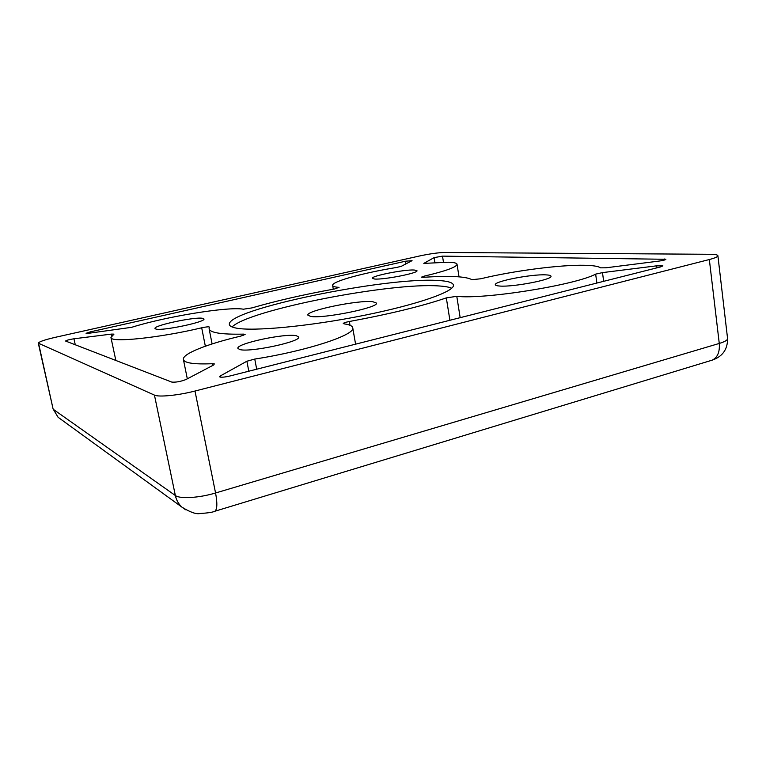 <?xml version="1.0" encoding="UTF-8"?>
<svg xmlns="http://www.w3.org/2000/svg" width="766" height="766" viewBox="0 0 766 766"><rect width="100%" height="100%" fill="white"/><g stroke="black" fill="none" stroke-linecap="round" stroke-linejoin="round"><path stroke-width="1.15" d="M372.745 301.689L376.432 303.068C379.467 307.434 323.482 318.895 310.737 316.435L307.875 315.161C305.778 310.642 358.296 299.822 372.745 301.689M235.966 328.049C252.665 331.601 308.957 326.393 363.247 315.515C417.594 304.667 455.157 291.3 453.415 285.029C452.783 282.51 447.67 280.998 438.056 280.49C385.863 276.823 226.19 309.617 229.369 324.535C229.656 326.057 231.859 327.235 235.966 328.049M451.71 288.227C449.077 287.078 444.826 286.321 438.937 285.957C390.593 282.281 248.644 309.943 232.069 326.958M499.872 286.053C513.344 287.164 553.004 279.494 550.965 276.2C550.802 275.434 549.05 274.994 545.727 274.86C531.317 274.065 493.773 281.409 495.343 284.751C495.478 285.44 496.99 285.871 499.872 286.053M239.72 349.526C249.505 352.695 301.603 341.54 298.692 336.983L296.318 335.719C285.115 333.066 235.813 343.666 237.9 348.377L239.72 349.526M155.9 329.054C162.143 331.19 206.159 321.902 203.928 318.972L202.741 318.34C195.531 316.53 153.353 325.435 154.991 328.49L155.9 329.054M374.679 279.035C383.948 279.858 418.686 273.012 416.982 270.724L414.186 270.005C404.218 269.402 370.926 275.999 372.266 278.345L374.679 279.035M596.867 283.047L595.651 274.123C575.362 285.124 483.633 299.659 456.785 296.318L446.319 297.888C422.028 306.17 389.702 314.031 349.353 321.5C345.543 322.237 343.513 322.926 343.245 323.549L344.585 323.941C349.612 324.669 352.322 325.943 352.714 327.752C356.142 334.618 307.109 350.981 254.752 359.062L256.696 369.212M243.425 309.205L251.976 307.894C275.98 300.904 303.537 294.594 334.646 288.964L338.965 287.355C334.934 287.078 332.827 286.446 332.635 285.44C331.506 281.562 363.266 272.868 396.673 267.449L401.317 266.309L412.051 260.66L405.52 261.216L90.177 331.898L86.07 333.306L88.473 333.315L131.666 327.312C165.006 316.76 227.492 306.496 243.004 309.138L243.425 309.205M424.201 276.143L421.434 277.168L423.416 277.321C435.749 276.469 446.166 276.229 454.659 276.583C463.124 276.966 468.878 277.991 471.913 279.676L480.751 278.776C512.741 270.934 560.319 264.643 584.985 265.285C593.229 265.467 598.438 266.329 600.601 267.851L606.145 267.774L658.913 261.101C663.155 260.497 665.472 259.894 665.884 259.291L442.499 256.131L434.083 257.635L423.809 263.399L448.244 262.221C453.807 262.345 456.737 263.025 457.034 264.251C456.756 267.066 445.812 271.03 424.201 276.143L424.374 277.254M111.376 334.1L113.971 334.12L110.946 337.5C109.988 342.957 159.376 337.94 201.688 327.8C205.997 326.881 208.553 326.622 209.338 327.044L209.099 328.71C209.913 332.77 221.374 334.57 243.502 334.129L245.13 334.407L240.888 336.073C207.749 343.819 182.059 353.796 183.4 359.493C184.338 363.027 193.932 364.444 212.201 363.735L214.269 363.86L213.896 364.846L185.956 379.534C180.632 381.573 175.921 382.425 171.814 382.09L65.56 341.023C66.527 340.257 69.333 339.51 73.957 338.783L111.376 334.1L111.75 335.834M595.651 274.123L602.488 272.61L656.615 265.831L662.916 265.888L660.598 266.903L229.924 375.991C225.281 377.083 221.968 377.427 219.986 377.035L219.564 376.719L220.349 375.915L246.882 361.236L254.752 359.062M185.602 509.754L182.049 507.226C178.612 504.124 176.381 500.227 175.357 495.525C179.809 499.106 199.323 497.929 215.562 492.988L194.985 391.033L709.335 259.53L719.264 343.446L215.562 492.988C217.458 503.252 217.238 509.333 214.901 511.238L214.25 511.429M710.743 360.585L712.141 360.164C722.529 356.602 727.671 349.411 727.576 338.562L717.895 255.739C717.665 254.819 715.157 254.341 710.369 254.293L444.462 252.483C438.085 252.656 429.994 253.776 420.18 255.844L55.65 337.241C44.734 339.769 38.951 341.741 38.3 343.168L154.445 395.112L175.357 495.525L53.438 409.437L58.082 417.269L60.313 418.887M194.985 391.033C178.344 395.371 158.667 397.305 154.445 395.112M717.895 255.739C717.886 256.782 715.032 258.046 709.335 259.53M349.353 321.5L350.014 325.272M212.555 365.545L212.201 363.735M220.598 377.159L220.349 375.915M90.436 333.066L90.177 331.898M38.606 343.455L53.093 408.987L58.082 417.269L182.049 507.226C190.38 512.32 196.364 514.417 200.003 513.517C207.864 513.019 212.824 512.263 214.901 511.238L712.141 360.164C717.541 357.559 719.916 351.987 719.264 343.446C724.856 341.741 727.623 340.114 727.576 338.562M75.279 344.815L73.957 338.783M205.345 346.213L201.688 327.8M243.722 335.259L243.502 334.129M449.901 320.274L446.319 297.888M456.785 296.318L460.165 317.679M656.615 265.831L656.874 267.851M603.665 281.323L602.488 272.61M246.882 361.236L248.806 371.213M339.051 287.844L338.965 287.355M405.52 261.216L405.961 263.868M434.083 257.635L434.897 262.681M442.499 256.131L443.476 262.24M664.256 258.956L664.39 260.047M355.587 344.164L352.714 327.752M459.025 276.861L457.034 264.251M53.093 408.987L38.3 343.168M115.848 360.48L110.946 337.5M212.105 343.934L209.099 328.71M187.316 378.816L183.4 359.493M333.306 289.213L332.635 285.44"/></g></svg>
